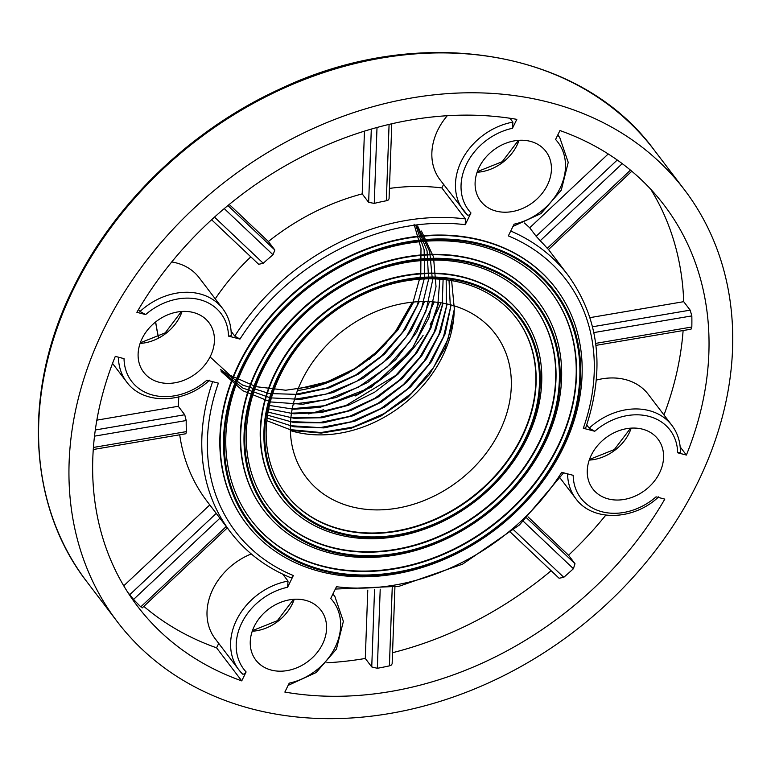 <?xml version="1.0" encoding="UTF-8"?>
<svg xmlns="http://www.w3.org/2000/svg" width="771" height="771" viewBox="0 0 771 771"><rect width="100%" height="100%" fill="white"/><g stroke="black" fill="none" stroke-linecap="round" stroke-linejoin="round"><path stroke-width="1.16" d="M538.158 301.471A172.396 137.681 142.7 0 0 537.994 301.268A172.396 137.681 142.7 0 0 394.241 259.307A172.396 137.681 142.7 0 0 257.292 368.422A172.396 137.681 142.7 0 0 263.682 510.161A172.396 137.681 142.7 0 0 263.836 510.363M251.134 520.039A188.365 150.432 142.7 0 0 408.206 565.644A188.365 150.432 142.7 0 0 557.684 446.457A188.365 150.432 142.7 0 0 550.86 291.804M499.656 431.384A118.676 94.775 142.7 0 0 495.252 333.814A118.676 94.775 142.7 0 0 343.423 330.316A118.676 94.775 142.7 0 0 306.424 477.615A118.676 94.775 142.7 0 0 405.382 506.499A118.676 94.775 142.7 0 0 499.656 431.384M285.646 493.768A144.996 115.795 142.7 0 0 406.548 528.819A144.996 115.795 142.7 0 0 521.572 437.08A144.996 115.795 142.7 0 0 516.358 318.076M521.157 314.414A151.039 120.623 142.7 0 0 521.003 314.211A151.039 120.623 142.7 0 0 395.06 277.444A151.039 120.623 142.7 0 0 275.074 373.048A151.039 120.623 142.7 0 0 280.673 497.218A151.039 120.623 142.7 0 0 280.837 497.43M268.645 506.711A166.353 132.863 142.7 0 0 407.358 546.957A166.353 132.863 142.7 0 0 539.353 441.696A166.353 132.863 142.7 0 0 533.349 305.133M454.186 305.836A118.676 94.775 -37.3 0 1 442.535 356.385A118.676 94.775 -37.3 0 1 290.378 430.584M95.305 429.977L184.732 414.75L178.274 406.278L96.847 420.147M178.274 406.278A212.102 169.389 -37.3 0 1 178.872 396.892M218.723 643.409L216.564 647.823A330.99 264.337 -37.3 0 1 143.83 606.382M216.564 647.823L241.737 680.88L246.113 671.946L244.301 674.201L242.528 673.979A60.417 48.245 -37.3 0 1 238.779 669.739L215.176 638.745A60.417 48.245 -37.3 0 1 251.25 553.935M171.731 261.957A60.417 48.245 -37.3 0 1 199.159 277.714L222.761 308.708A60.417 48.245 -37.3 0 0 140.033 311.474L145.623 314.578L136.881 312.313A330.99 264.337 142.7 0 1 516.83 119.351L512.455 128.285A56.1 44.805 142.7 0 0 466.551 164.088A56.1 44.805 142.7 0 0 470.965 212.969L469.154 215.225L467.38 215.003A60.417 48.245 -37.3 0 1 463.631 210.762A60.417 48.245 -37.3 0 1 462.947 158.103A60.417 48.245 -37.3 0 1 512.888 122.117L512.455 128.285M215.244 298.84A212.102 169.389 -37.3 0 1 250.806 256.849M389.432 188.413A212.102 169.389 -37.3 0 1 441.86 187.931L443.576 184.433M467.525 215.167L440.029 179.768A60.417 48.245 -37.3 0 1 447.276 115.727M608.223 153.959L529.706 227.792L536.163 236.263L617.243 160.011M524.338 222.973A212.102 169.389 -37.3 0 1 529.706 227.792M596.368 380.074A60.417 48.245 -37.3 0 1 648.305 394.386L671.907 425.38A60.417 48.245 -37.3 0 0 589.179 428.146L594.769 431.259L583.3 428.271A207.784 165.948 142.7 0 0 508.34 235.897L514.084 224.168A56.1 44.805 142.7 0 0 559.977 188.365A56.1 44.805 142.7 0 0 555.573 139.484L559.948 130.55A330.99 264.337 142.7 0 1 664.168 205.182A330.99 264.337 142.7 0 1 686.383 455.054L680.176 446.901M683.116 330.537A330.99 264.337 -37.3 0 1 663.966 414.962M367.777 590.143L365.29 658.463A330.99 264.337 -37.3 0 1 326.827 662.781M605.813 515.124A330.99 264.337 -37.3 0 1 568.545 555.236L528.019 516.869M209.789 504.918L123.755 585.815M212.651 381.664A212.102 169.389 -37.3 0 0 230.519 532.144L206.927 501.16A212.102 169.389 -37.3 0 1 179.71 434.796M551.13 570.713A330.99 264.337 -37.3 0 1 392.545 652.709M282.784 574.193L288.036 581.093L287.602 587.251L293.346 575.532L291.852 577.402L290.522 577.624M184.732 414.75L186.206 420.532L94.505 436.155M93.416 447.45L186.418 431.606A212.102 169.389 -37.3 0 1 186.206 420.532M186.418 431.606L185.878 433.745M293.346 575.532A207.784 165.948 142.7 0 1 218.386 383.148L206.907 380.17A56.1 44.805 142.7 0 1 152.88 395.109A56.1 44.805 142.7 0 1 124.035 358.64L115.293 356.375A330.99 264.337 142.7 0 0 137.508 606.247A330.99 264.337 142.7 0 0 241.737 680.88M141.729 607.182L140.804 606.854A330.99 264.337 -37.3 0 1 133.566 599.424L127.735 592.263M573.181 475.322L561.712 472.334A207.784 165.948 142.7 0 1 336.464 586.731L330.72 598.46A56.1 44.805 142.7 0 1 335.125 647.332A56.1 44.805 142.7 0 1 289.231 683.145L284.856 692.079A330.99 264.337 142.7 0 0 664.804 499.116L656.063 496.842A56.1 44.805 142.7 0 1 602.035 511.78A56.1 44.805 142.7 0 1 573.181 475.322M568.545 555.236L574.993 563.707L573.422 568.709A330.99 264.337 -37.3 0 1 563.774 577.315L559.081 578.25L510.749 532.491M394.925 587.078L392.14 663.802L391.292 665.084L389.394 665.874A330.99 264.337 -37.3 0 1 377.337 668.293L371.747 666.934L365.29 658.463M254.276 626.331A40.998 32.739 -37.3 0 1 286.841 600.387A40.998 32.739 -37.3 0 1 321.035 610.362A40.998 32.739 -37.3 0 1 308.255 661.248A40.998 32.739 -37.3 0 1 255.799 660.043A40.998 32.739 -37.3 0 1 254.276 626.331M142.134 338.508A40.998 32.739 -37.3 0 1 193.357 312.496A40.998 32.739 -37.3 0 1 208.883 322.538A40.998 32.739 -37.3 0 1 196.104 373.424A40.998 32.739 -37.3 0 1 143.647 372.21A40.998 32.739 -37.3 0 1 142.134 338.508M591.28 455.189A40.998 32.739 -37.3 0 1 623.845 429.235A40.998 32.739 -37.3 0 1 658.029 439.21A40.998 32.739 -37.3 0 1 653.5 482.212A40.998 32.739 -37.3 0 1 608.329 498.933A40.998 32.739 -37.3 0 1 592.803 488.891A40.998 32.739 -37.3 0 1 591.28 455.189M104.046 328.619A356.453 284.672 -37.3 0 1 387.187 103.006A356.453 284.672 -37.3 0 1 684.426 189.762A356.453 284.672 -37.3 0 1 573.306 632.191A356.453 284.672 -37.3 0 1 117.259 621.667A356.453 284.672 -37.3 0 1 104.046 328.619M555.66 288.142A194.408 155.26 142.7 0 0 555.505 287.93A194.408 155.26 142.7 0 0 393.393 240.619A194.408 155.26 142.7 0 0 238.962 363.661A194.408 155.26 142.7 0 0 246.171 523.499A194.408 155.26 142.7 0 0 246.334 523.702M222.761 308.708C228.563 316.476 231.387 325.497 231.233 335.78L228.495 336.108L239.974 339.086L234.779 336.079A212.102 169.389 -37.3 0 1 465.453 218.925L441.86 187.931M465.453 218.925L465.221 224.698L470.965 212.969M671.907 425.38C677.719 433.148 680.542 442.178 680.388 452.461L677.651 452.789L686.383 455.054M547.4 185.098A40.998 32.739 -37.3 0 1 514.835 211.042A40.998 32.739 -37.3 0 1 480.651 201.067A40.998 32.739 -37.3 0 1 479.128 167.355A40.998 32.739 -37.3 0 1 511.693 141.411A40.998 32.739 -37.3 0 1 545.878 151.386A40.998 32.739 -37.3 0 1 547.4 185.098M231.117 331.279L234.779 336.079M391.784 123.774L389.056 198.831L388.208 200.055L386.319 200.768L389.085 124.401M377.009 127.485L374.253 203.39A212.102 169.389 -37.3 0 1 386.319 200.768M374.253 203.39L368.644 202.349L371.304 129.085M227.888 205.558L274.833 249.997L268.375 241.525A212.102 169.389 -37.3 0 1 362.197 193.878L368.644 202.349M274.833 249.997L273.04 254.787L224.245 208.604M214.492 217.114L263.248 263.268A212.102 169.389 -37.3 0 1 273.04 254.787M263.248 263.268L258.69 264.308L211.601 219.745M268.375 241.525L229.228 204.46M364.471 131.137L362.197 193.878M650.763 189.281A330.99 264.337 -37.3 0 1 683.713 301.673L690.17 310.144L691.838 315.898A330.99 264.337 -37.3 0 1 691.828 327.01L691.009 329.188L595.925 345.379M622.216 163.635L540.22 240.745A212.102 169.389 -37.3 0 1 547.285 248.339L547.93 248.917L547.285 248.339L630.456 170.121M540.22 240.745L536.163 236.263M683.713 301.673L589.969 317.642M585.642 428.069L583.3 428.271M586.741 424.937L589.179 428.146M509.939 118.252L512.888 122.117M138.529 309.489L140.033 311.474M544.702 443.412A172.396 137.681 -37.3 0 1 407.753 552.537A172.396 137.681 -37.3 0 1 264 510.575A172.396 137.681 -37.3 0 1 317.739 296.584A172.396 137.681 -37.3 0 1 538.312 301.683A172.396 137.681 -37.3 0 1 544.702 443.412M539.671 442.111A166.353 132.863 142.7 0 0 533.503 305.335A166.353 132.863 142.7 0 0 320.659 300.43A166.353 132.863 142.7 0 0 268.8 506.913A166.353 132.863 142.7 0 0 407.522 547.4A166.353 132.863 142.7 0 0 539.671 442.111M543.488 444.096A169.813 135.619 142.7 0 0 392.699 263.875A169.813 135.619 142.7 0 0 270.101 514.132A169.813 135.619 142.7 0 0 543.488 444.096M542.774 443.913A168.945 134.925 -37.3 0 1 270.775 513.592A168.945 134.925 -37.3 0 1 392.747 264.607A168.945 134.925 -37.3 0 1 542.774 443.913M526.921 438.795A151.039 120.623 -37.3 0 1 406.934 534.399A151.039 120.623 -37.3 0 1 280.991 497.632A151.039 120.623 -37.3 0 1 328.07 310.164A151.039 120.623 -37.3 0 1 521.321 314.626A151.039 120.623 -37.3 0 1 526.921 438.795M521.89 437.485A144.996 115.795 142.7 0 0 516.512 318.278A144.996 115.795 142.7 0 0 331 313.999A144.996 115.795 142.7 0 0 285.8 493.97A144.996 115.795 142.7 0 0 406.702 529.263A144.996 115.795 142.7 0 0 521.89 437.485M525.706 439.48A148.446 118.561 142.7 0 0 393.885 281.926A148.446 118.561 142.7 0 0 286.706 500.697A148.446 118.561 142.7 0 0 525.706 439.48M524.984 439.287A147.589 117.867 -37.3 0 1 287.381 500.157A147.589 117.867 -37.3 0 1 393.933 282.658A147.589 117.867 -37.3 0 1 524.984 439.287M563.032 448.173A194.408 155.26 -37.3 0 1 408.601 571.224A194.408 155.26 -37.3 0 1 246.489 523.904A194.408 155.26 -37.3 0 1 307.089 282.6A194.408 155.26 -37.3 0 1 555.824 288.344A194.408 155.26 -37.3 0 1 563.032 448.173M558.002 446.872A188.365 150.432 142.7 0 0 551.014 292.007A188.365 150.432 142.7 0 0 310.009 286.446A188.365 150.432 142.7 0 0 251.298 520.252A188.365 150.432 142.7 0 0 408.37 566.097A188.365 150.432 142.7 0 0 558.002 446.872M561.818 448.857A191.815 153.188 142.7 0 0 391.485 245.274A191.815 153.188 142.7 0 0 252.994 527.971A191.815 153.188 142.7 0 0 561.818 448.857M561.095 448.674A190.957 152.504 -37.3 0 1 253.669 527.422A190.957 152.504 -37.3 0 1 391.533 246.007A190.957 152.504 -37.3 0 1 561.095 448.674M210.069 356.915L230.134 375.304L255.982 386.666L285.723 390.222L317.151 385.664L347.731 373.424L375.332 354.39L397.913 329.921L413.67 302.039M220.651 369.56L242.547 385.047L269.243 393.538L298.975 394.434L329.612 387.736L358.843 373.887L384.7 353.947L405.344 329.217L419.299 301.644M220.988 370.88L242.855 388.073L270.332 397.855L301.182 399.349L333.072 392.564L363.623 377.935L390.348 356.742L411.155 330.624L424.561 301.528M221.161 371.506L242.788 390.704L270.737 401.951L302.791 404.255L336.146 397.528L367.921 382.3L395.6 359.864L416.745 332.128L429.534 301.644M269.407 405.459L293.992 409.237L320.052 407.377L371.227 387.273L412.022 349.591L434.237 301.962M268.665 408.89L294.03 413.805L321.228 412.552L348.569 405.209L374.629 392.198L397.952 374.224L417.082 352.386L430.922 328.051L438.747 302.473M268.038 412.128L293.953 418.267L322.105 417.737L350.786 410.5L378.089 397.075L402.279 378.349L421.93 355.46L435.817 329.824L443.026 303.148M267.537 415.174L294.098 422.604L323.251 422.816L353.002 415.8L381.385 402.077L406.587 382.455L426.749 358.476L440.578 331.694L447.141 303.976M267.132 418.027L294.002 426.806L324.022 427.895L355.055 421.111L384.633 407.078L410.721 386.763L431.384 361.744L445.175 333.785L451.083 304.94M266.824 420.677L292.363 430.536L321.208 433.09L351.287 428.194L380.71 416.205L407.3 397.942L429.187 374.793L444.934 348.28L453.512 320.196M451.633 280.625L454.331 309.094L448.105 338.903L433.475 367.7L411.502 393.335L383.891 413.69L352.973 427.095L320.977 432.541L290.349 429.63M449.021 280.21L450.389 307.918L443.508 336.754L428.84 364.432L407.416 388.998L380.845 408.563L350.959 421.824L320.052 427.635L290.368 425.688M446.178 279.825L446.351 306.791L438.882 334.508L424.243 360.992L403.416 384.565L377.819 403.455L349.253 416.436L319.483 422.624L290.551 421.631M443.113 279.478L442.149 305.673L434.15 332.34L419.597 357.648L399.484 380.064L374.879 398.26L347.413 411.059L318.847 417.564L290.918 417.448M439.827 279.189L437.87 304.429L429.505 329.815L415.126 354.014L395.619 375.496L345.948 405.517L318.519 412.36L291.477 413.14M421.419 231.049L433.485 256.868L436.029 286.735L428.84 318.028L412.485 347.904L388.391 373.858L358.505 393.74L325.555 405.652L292.257 408.678M417.737 226.231L429.736 251.664L432.483 280.904L425.852 311.513L410.288 341.1L387.158 367.015L358.361 387.158L326.162 399.841L293.279 404.043M417.034 225.826L427.057 250.864L428.599 279.247L421.506 308.641L406.336 336.811L384.16 361.666L356.684 381.308L326.094 394.106L294.57 399.205M415.742 225.103L424.127 249.708L424.705 277.001L417.342 305.162L402.626 332.147L381.578 355.961L355.585 375.101L326.384 388.141L296.17 394.154M414.056 224.207L420.995 248.243L420.773 274.476L413.314 301.365L399.156 327.155L379.168 350.053L354.641 368.721L327.029 381.915L298.136 388.825M412.331 302.174L394.598 333.005L369.107 359.498M386.83 342.488A128.632 102.726 -37.3 0 1 297.452 390.589M242.672 674.143L238.779 669.739A60.417 48.245 -37.3 0 1 238.104 617.079A60.417 48.245 -37.3 0 1 288.036 581.093M112.537 363.411L126.627 381.915A60.417 48.245 -37.3 0 1 118.435 357.185M560.18 478.107L575.773 498.586A60.417 48.245 -37.3 0 1 567.591 473.866M332.87 594.075A60.417 48.245 -37.3 0 1 334.903 596.532L332.927 593.94M294.223 599.279A40.998 32.739 -37.3 0 1 252.242 631.247M182.072 311.455A40.998 32.739 -37.3 0 1 140.091 343.423M631.218 428.127A40.998 32.739 -37.3 0 1 589.246 460.094M73.679 288.74A356.453 284.672 142.7 0 0 86.892 581.787C27.409 505.313 22.311 390.107 73.39 287.776C114.127 203.756 190.601 130.01 278.977 89.475C418.027 22.783 579.975 48.496 654.059 149.882A356.453 284.672 142.7 0 0 356.819 63.126A356.453 284.672 142.7 0 0 73.679 288.74M287.602 587.251A56.1 44.805 142.7 0 0 241.709 623.064A56.1 44.805 142.7 0 0 246.113 671.946M465.221 224.698A207.784 165.948 142.7 0 0 239.974 339.086M228.495 336.108A56.1 44.805 142.7 0 0 199.65 299.64A56.1 44.805 142.7 0 0 145.623 314.578M677.651 452.789A56.1 44.805 142.7 0 0 648.797 416.321A56.1 44.805 142.7 0 0 594.769 431.259M510.72 231.03A212.102 169.389 -37.3 0 1 568.005 275.151L548.518 249.553M519.066 140.303A40.998 32.739 -37.3 0 1 477.095 172.27M557.712 135.098A60.417 48.245 -37.3 0 1 559.756 137.556L557.78 134.964M573.422 568.709L523.384 521.341M513.756 529.966L563.774 577.315M526.786 518.073L574.993 563.707M389.394 665.874L392.237 587.531M380.209 589.169L377.337 668.293M371.747 666.934L374.552 589.709M595.675 343.384L691.828 327.01M691.838 315.898L593.853 332.58M592.542 326.769L690.17 310.144M140.804 606.854L226.231 526.516M219.918 518.218L133.566 599.424M129.663 594.798L216.237 513.39M155.713 321.883A159.664 127.514 142.7 0 0 158.527 337.187M308.564 413.892A159.664 127.514 142.7 0 0 323.685 409.671M355.479 395.918A159.664 127.514 142.7 0 0 362.023 392.198A159.664 127.514 142.7 0 0 423.096 335.452M430.17 324.398A159.664 127.514 142.7 0 0 440.954 302.801M684.426 189.762L654.059 149.882M117.259 621.667L86.892 581.787M293.578 599.327L277.358 620.684L252.454 630.639M630.582 428.175L614.362 449.532L589.458 459.487M518.43 140.351L502.21 161.708L477.307 171.663M181.426 311.503L165.206 332.86L140.303 342.816M512.975 226.414L541.04 213.548L561.269 190.167L568.227 162.392L559.756 137.556M209.5 380.18C184.732 403.898 143.31 405.315 126.627 381.915M288.132 685.39L316.187 672.524L336.416 649.143L343.374 621.359L334.903 596.532M658.646 496.852C633.887 520.57 592.456 521.986 575.773 498.586M335.318 589.063L398.973 586.317L462.6 564.141L519.49 524.926L563.62 472.835M230.519 532.144C245.968 552.277 265.947 567.427 290.455 577.595M585.681 427.972C605.274 369.714 599.385 318.77 568.005 275.151M142.182 607.943L227.291 527.904M185.801 433.755L93.262 449.512M548.489 249.573L631.796 171.239M158.421 337.245L155.52 322.037"/></g></svg>
